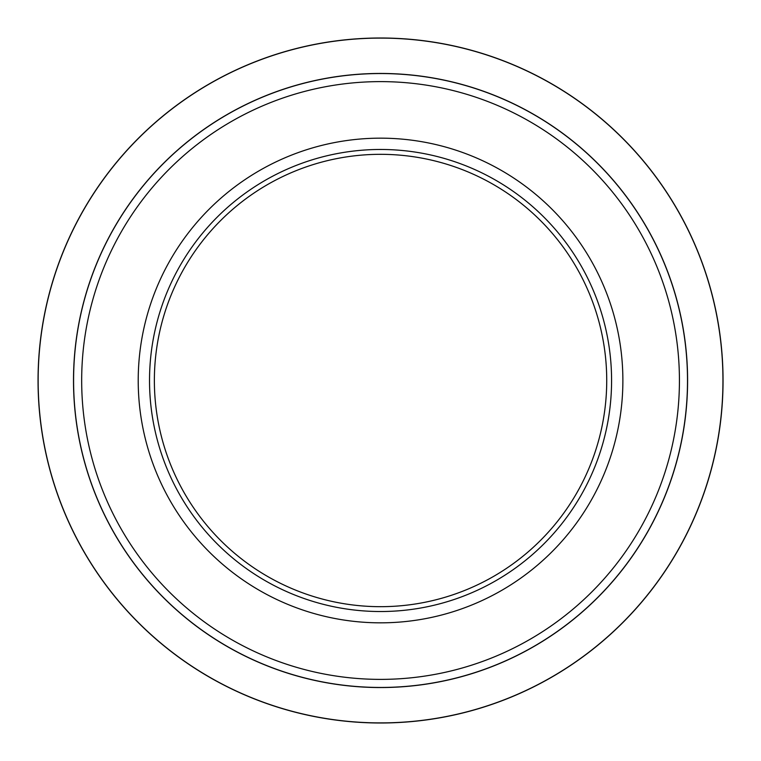 <?xml version="1.0" encoding="UTF-8"?>
<svg xmlns="http://www.w3.org/2000/svg" width="761" height="761" viewBox="0 0 761 761"><rect width="100%" height="100%" fill="white"/><g stroke="black" fill="none" stroke-linecap="round" stroke-linejoin="round"><path stroke-width="1.14" d="M622.879 380.5A242.331 242.331 0 0 1 259.377 590.365A242.331 242.331 0 0 1 259.377 170.635A242.331 242.331 0 0 1 622.879 380.5M149.527 380.5A231.021 231.021 0 0 1 496.058 180.424A231.021 231.021 0 0 1 496.058 580.576A231.021 231.021 0 0 1 149.527 380.5M606.726 380.5A226.179 226.179 0 0 0 380.548 154.321A226.179 226.179 0 0 0 154.369 380.5A226.179 226.179 0 0 0 380.548 606.679A226.179 226.179 0 0 0 606.726 380.5M687.506 380.5A306.959 306.959 0 0 1 380.548 687.459A306.959 306.959 0 0 1 73.589 380.5A306.959 306.959 0 0 1 380.548 73.541A306.959 306.959 0 0 1 687.506 380.5A306.959 306.959 0 0 1 380.548 687.459A306.959 306.959 0 0 1 73.589 380.5A306.959 306.959 0 0 1 380.548 73.541A306.959 306.959 0 0 1 687.506 380.5M38.05 380.5A342.498 342.498 0 0 1 551.801 83.891A342.498 342.498 0 0 1 551.801 677.109A342.498 342.498 0 0 1 38.05 380.5A342.498 342.498 0 0 1 551.801 83.891A342.498 342.498 0 0 1 551.801 677.109A342.498 342.498 0 0 1 38.05 380.5M687.602 380.5A307.054 307.054 0 0 1 227.025 646.412A307.054 307.054 0 0 1 227.025 114.588A307.054 307.054 0 0 1 687.602 380.5M722.95 380.5A342.402 342.402 0 0 0 380.548 38.098A342.402 342.402 0 0 0 38.145 380.5A342.402 342.402 0 0 0 380.548 722.902A342.402 342.402 0 0 0 722.95 380.5M81.674 380.5A298.883 298.883 0 0 0 380.548 679.383A298.883 298.883 0 0 0 679.43 380.5A298.883 298.883 0 0 0 380.548 81.617A298.883 298.883 0 0 0 81.674 380.5"/></g></svg>
